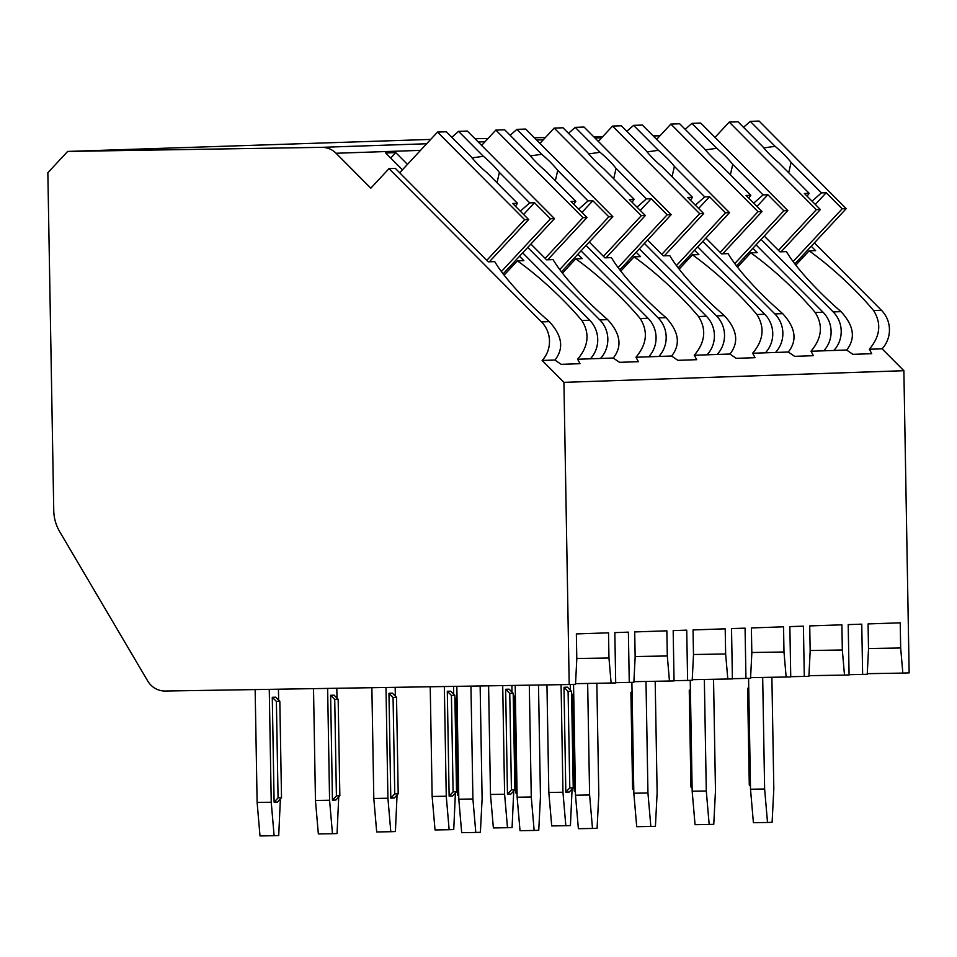 <?xml version="1.0" encoding="UTF-8"?>
<svg xmlns="http://www.w3.org/2000/svg" width="957" height="957" viewBox="0 0 957 957"><rect width="100%" height="100%" fill="white"/><g stroke="black" fill="none" stroke-linecap="round" stroke-linejoin="round"><path stroke-width="1.44" d="M849.086 674.697L867.233 674.314L868.513 649.097L868.071 623.928L900.238 622.828L900.669 647.997L902.834 673.094L909.15 672.879L903.875 370.706L882.091 348.815A27.263 26.222 -92 0 0 881.421 310.259L814.395 242.863M660.055 135.727L653.117 135.834M602.719 136.648L593.735 136.791M545.37 137.569L534.365 137.748M488.034 138.49L474.983 138.705M430.686 139.411L67.648 151.433L47.85 172.727L53.748 510.464A41.941 40.338 -92 0 0 59.693 531.661L147.701 680.977A20.97 20.169 -92 0 0 165.262 691.026L569.2 684.53L563.924 382.357L542.152 360.454A27.263 26.222 -92 0 0 541.471 321.899L389.009 168.623L370.814 188.194L336.063 153.252A20.97 20.169 -92 0 0 321.696 147.342L67.648 151.433M407.467 164.389L395.755 152.618L385.647 152.964L402.418 169.82M823.08 312.257L815.232 312.532C823.307 325.416 821.884 338.323 810.974 351.243L823.75 350.812A27.263 26.222 -92 0 0 823.08 312.257L756.042 244.86M389.009 168.623L395.337 168.408L488.261 261.835L494.721 261.608A79.694 15.707 42.9 0 0 549.33 321.636C562.226 335.644 564.104 348.444 554.928 360.023L542.152 360.454M882.091 348.815L869.315 349.245C880.237 336.326 881.648 323.418 873.574 310.535A79.694 15.707 42.9 0 0 809.108 250.842L795.829 265.125M589.715 320.248L581.856 320.523C589.943 333.407 588.519 346.314 577.597 359.246L590.385 358.803A27.263 26.222 -92 0 0 589.715 320.248L522.678 252.863M530.884 244.035L546.603 259.837L553.062 259.61A79.694 15.707 42.9 0 0 607.671 319.638C620.567 333.646 622.445 346.434 613.27 358.026L600.494 358.456A27.263 26.222 -92 0 0 599.812 319.901L527.726 247.432M648.056 318.25L640.197 318.525C648.284 331.409 646.86 344.317 635.938 357.248L648.726 356.805A27.263 26.222 -92 0 0 648.056 318.25L581.019 250.854M589.225 242.037L604.944 257.84L611.415 257.612A79.694 15.707 42.9 0 0 666.012 317.64C678.92 331.648 680.786 344.436 671.611 356.016L658.835 356.459A27.263 26.222 -92 0 0 658.165 317.903L586.067 245.435M706.398 316.253L698.538 316.528C706.625 329.411 705.201 342.319 694.28 355.25L707.067 354.808A27.263 26.222 -92 0 0 706.398 316.253L639.36 248.856M647.566 240.04L663.285 255.842L669.756 255.615A79.694 15.707 42.9 0 0 724.353 315.643C737.261 329.651 739.127 342.439 729.952 354.018L717.176 354.461A27.263 26.222 -92 0 0 716.506 315.906L644.408 243.437M764.739 314.255L756.891 314.53C764.966 327.414 763.542 340.321 752.633 353.253L765.409 352.81A27.263 26.222 -92 0 0 764.739 314.255L697.701 246.858M705.907 238.042L721.626 253.844L728.098 253.617A79.694 15.707 42.9 0 0 782.694 313.645C795.602 327.653 797.468 340.441 788.305 352.02L775.517 352.463A27.263 26.222 -92 0 0 774.847 313.908L702.749 241.427M764.248 236.044L779.967 251.847L786.439 251.619A79.694 15.707 42.9 0 0 841.036 311.647C853.943 325.655 855.809 338.443 846.646 350.023L833.858 350.465A27.263 26.222 -92 0 0 833.188 311.91L761.102 239.429M554.928 360.023A79.694 15.707 42.9 0 0 561.245 364.33L579.99 363.684A79.694 15.707 42.9 0 0 577.597 359.246M823.75 350.812L833.858 350.465M846.646 350.023A79.694 15.707 42.9 0 0 852.962 354.341L871.707 353.695A79.694 15.707 42.9 0 0 869.315 349.245M903.875 370.706L563.924 382.357M590.385 358.803L600.494 358.456M613.27 358.026A79.694 15.707 42.9 0 0 619.586 362.332L638.343 361.686A79.694 15.707 42.9 0 0 635.938 357.248M648.726 356.805L658.835 356.459M671.611 356.016A79.694 15.707 42.9 0 0 677.927 360.334L696.684 359.688A79.694 15.707 42.9 0 0 694.28 355.25M707.067 354.808L717.176 354.461M729.952 354.018A79.694 15.707 42.9 0 0 736.28 358.337L755.025 357.691A79.694 15.707 42.9 0 0 752.633 353.253M765.409 352.81L775.517 352.463M788.305 352.02A79.694 15.707 42.9 0 0 794.621 356.339L813.366 355.693A79.694 15.707 42.9 0 0 810.974 351.243M510.26 266.213L511.361 267.326M519.519 256.249L523.862 260.615L517.39 260.842L504.112 275.126M811.237 246.26L815.579 250.626L809.108 250.842M581.856 320.523A79.694 15.707 42.9 0 0 517.39 260.842M640.197 318.525A79.694 15.707 42.9 0 0 575.743 258.845L562.453 273.116M577.861 254.251L582.203 258.617L575.743 258.845M698.538 316.528A79.694 15.707 42.9 0 0 634.084 256.835L620.794 271.118M636.202 252.253L640.544 256.62L634.084 256.835M756.891 314.53A79.694 15.707 42.9 0 0 692.425 254.837L679.135 269.12M694.543 250.255L698.885 254.622L692.425 254.837M815.232 312.532A79.694 15.707 42.9 0 0 750.767 252.839L737.488 267.123M752.896 248.258L757.226 252.624L750.767 252.839M489.35 261.799L528.647 219.536L512.677 203.47L517.474 203.315L487.149 172.822A25.169 4.964 42.9 0 1 478.368 164.795A25.169 4.964 42.9 0 1 471.131 156.721L446.321 131.779L437.516 132.078L524.627 219.667L528.647 219.536M486.79 260.364L524.627 219.667M501.396 271.549L550.478 218.782L554.498 218.651L467.375 131.061L458.559 131.36L451.812 137.294M503.143 273.869L554.498 218.651M550.478 218.782L534.496 202.728L529.711 202.884L499.387 172.404A25.169 4.964 42.9 0 0 492.149 164.329A25.169 4.964 42.9 0 0 483.369 156.302L458.559 131.36M529.711 202.884L520.321 211.15M497.018 182.739L499.387 172.404M483.369 156.302L472.064 157.881M534.496 202.728L523.599 214.452M515.392 206.198L517.474 203.315M399.667 172.774L437.516 132.078M801.966 256.225L803.079 257.325M781.056 251.811L820.364 209.535L804.394 193.481L809.179 193.314L778.854 162.834A25.169 4.964 42.9 0 1 770.074 154.807A25.169 4.964 42.9 0 1 762.849 146.732L738.038 121.79L729.222 122.089L816.345 209.679L820.364 209.535M778.508 250.363L816.345 209.679M793.114 261.56L842.184 208.793L846.203 208.65L759.08 121.061L750.276 121.372L743.529 127.305M794.86 263.869L846.203 208.65M842.184 208.793L826.214 192.728L821.429 192.895L791.092 162.403A25.169 4.964 42.9 0 0 783.867 154.328A25.169 4.964 42.9 0 0 775.086 146.313L750.276 121.372M821.429 192.895L812.026 201.161M788.724 172.75L791.092 162.403M775.086 146.313L763.782 147.892M826.214 192.728L815.316 204.463M807.098 196.209L809.179 193.314M714.999 137.389L729.222 122.089M395.755 152.618L390.707 158.049M568.602 264.216L569.702 265.328M547.691 259.802L587 217.538L571.018 201.472L575.815 201.305L545.49 170.825A25.169 4.964 42.9 0 1 536.71 162.798A25.169 4.964 42.9 0 1 529.472 154.723L504.662 129.781L495.858 130.08L582.969 217.67L587 217.538M545.131 258.366L582.969 217.67M559.737 269.551L608.819 216.784L612.839 216.653L525.716 129.063L516.9 129.362L510.153 135.296M561.484 271.872L612.839 216.653M608.819 216.784L592.838 200.731L588.053 200.886L557.728 170.406A25.169 4.964 42.9 0 0 550.49 162.331A25.169 4.964 42.9 0 0 541.71 154.304L516.9 129.362M588.053 200.886L578.662 209.152M555.359 180.741L557.728 170.406M541.71 154.304L530.405 155.883M592.838 200.731L581.94 212.454M573.733 204.2L575.815 201.305M481.622 145.38L495.858 130.08M626.943 262.218L628.043 263.331M606.032 257.804L645.341 215.528L629.359 199.475L634.156 199.307L603.831 168.827A25.169 4.964 42.9 0 1 595.051 160.8A25.169 4.964 42.9 0 1 587.813 152.725L563.003 127.783L554.199 128.082L641.322 215.672L645.341 215.528M603.472 256.368L641.322 215.672M618.09 267.553L667.161 214.787L671.18 214.643L584.057 127.054L575.253 127.365L568.494 133.298M619.825 269.862L671.18 214.643M667.161 214.787L651.191 198.733L646.394 198.889L616.069 168.408A25.169 4.964 42.9 0 0 608.831 160.321A25.169 4.964 42.9 0 0 600.051 152.307L575.253 127.365M646.394 198.889L637.003 207.155M613.7 178.744L616.069 168.408M600.051 152.307L588.746 153.886M651.191 198.733L640.281 210.456M632.075 202.202L634.156 199.307M539.963 143.383L554.199 128.082M685.284 260.22L686.396 261.333M664.373 255.806L703.682 213.531L687.712 197.477L692.497 197.309L662.172 166.829A25.169 4.964 42.9 0 1 653.392 158.802A25.169 4.964 42.9 0 1 646.154 150.727L621.344 125.786L612.54 126.085L699.663 213.674L703.682 213.531M661.813 254.371L699.663 213.674M676.432 265.556L725.502 212.789L729.521 212.645L642.398 125.056L633.594 125.367L626.835 131.3M678.166 267.864L729.521 212.645M725.502 212.789L709.532 196.735L704.735 196.891L674.41 166.41A25.169 4.964 42.9 0 0 667.173 158.324A25.169 4.964 42.9 0 0 658.392 150.309L633.594 125.367M704.735 196.891L695.344 205.157M672.041 176.746L674.41 166.41M658.392 150.309L647.088 151.888M709.532 196.735L698.622 208.459M690.416 200.204L692.497 197.309M598.304 141.385L612.54 126.085M743.625 258.223L744.737 259.335M722.714 253.808L762.023 211.533L746.053 195.479L750.838 195.312L720.513 164.831A25.169 4.964 42.9 0 1 711.733 156.804A25.169 4.964 42.9 0 1 704.496 148.73L679.697 123.788L670.881 124.087L758.004 211.676L762.023 211.533M720.166 252.361L758.004 211.676M734.773 263.558L783.843 210.791L787.862 210.648L700.739 123.058L691.935 123.369L685.176 129.303M736.507 265.867L787.862 210.648M783.843 210.791L767.873 194.738L763.076 194.893L732.751 164.413A25.169 4.964 42.9 0 0 725.514 156.326A25.169 4.964 42.9 0 0 716.745 148.311L691.935 123.369M763.076 194.893L753.685 203.159M730.382 174.748L732.751 164.413M716.745 148.311L705.429 149.89M767.873 194.738L756.963 206.461M748.757 198.207L750.838 195.312M656.646 139.387L670.881 124.087M790.733 676.695L808.892 676.312L810.172 651.095L809.73 625.926L841.885 624.825L842.327 649.994L844.493 675.104L849.086 674.936L848.201 624.61L861.755 624.155L862.64 674.482M804.299 676.479L803.413 626.153L789.86 626.608L790.745 676.934L750.575 677.664M732.392 678.692L750.551 678.322L751.831 653.093L751.389 627.936L783.544 626.823L783.986 651.992L786.152 677.101M745.946 678.477L745.072 628.151L731.519 628.605L732.404 678.932L692.234 679.673M674.051 680.69L692.198 680.319L693.49 655.09L693.047 629.933L725.203 628.833L725.645 653.99L727.81 679.099M687.604 680.475L686.731 630.149L673.178 630.603L674.051 680.941L633.893 681.671M615.71 682.688L633.857 682.317L635.149 657.088L634.706 631.931L666.862 630.83L667.304 655.988L669.457 681.097M629.263 682.473L628.39 632.146L614.837 632.613L615.71 682.939L575.552 683.669M569.2 684.53L575.516 684.315L576.796 659.086L576.365 633.929L608.52 632.828L608.963 657.985L611.116 683.095M608.963 657.985L576.796 658.5M902.834 673.094L867.269 673.668M844.493 675.104L808.916 675.666M900.669 647.997L868.501 648.511M762.681 677.472L764.631 788.999L767.514 822.47L753.398 822.697L750.515 789.226L748.577 678.381M771.88 677.329L773.818 788.688L772.108 822.314L767.514 822.47M764.631 788.999L750.515 789.226M565.826 825.712L551.711 825.939L548.828 792.468L562.955 792.24L565.826 825.712L570.432 825.556L572.083 788.999M570.264 684.494L570.36 690.117M562.955 792.24L561.077 684.662M571.544 691.313L567.441 687.174L563.996 687.293L565.826 792.145L569.271 792.025L573.231 787.767L571.544 691.313L568.099 691.433L563.996 687.293M546.949 684.889L548.828 792.468M568.099 691.433L569.786 787.886L573.231 787.767M565.826 792.145L569.786 787.886M748.733 687.317L747.596 688.538L749.283 785.003L750.455 786.187M667.304 655.988L635.137 656.502M529.305 685.164L531.267 796.99L534.15 830.461L520.022 830.688L517.139 797.217L515.189 685.391M538.504 685.021L540.454 796.679L538.743 830.305L534.15 830.461M531.267 796.99L517.139 797.217M332.462 833.714L318.346 833.942L315.463 800.459L329.579 800.231L332.462 833.714L337.055 833.547L338.718 796.99M336.816 688.262L336.996 698.108M329.579 800.231L327.629 688.418M338.168 699.304L334.065 695.177L330.62 695.296L332.45 800.136L335.895 800.016L339.855 795.757L338.168 699.304L334.723 699.423L330.62 695.296M313.513 688.645L315.463 800.459M334.723 699.423L336.409 795.877L339.855 795.757M332.45 800.136L336.409 795.877M515.368 695.308L514.22 696.529L515.907 792.994L517.091 794.178M725.645 653.99L693.478 654.504M587.658 683.465L589.608 794.992L592.491 828.463L578.375 828.69L575.492 795.219L573.554 684.375M596.845 683.322L598.795 794.681L597.084 828.307L592.491 828.463M589.608 794.992L575.492 795.219M390.803 831.717L376.687 831.944L373.804 798.461L387.92 798.234L390.803 831.717L395.397 831.549L397.059 794.992M395.181 687.329L395.337 696.11M387.92 798.234L385.994 687.473M396.521 697.306L392.406 693.179L388.961 693.299L390.791 798.138L394.236 798.018L398.196 793.76L396.521 697.306L393.064 697.426L388.961 693.299M371.866 687.7L373.804 798.461M393.064 697.426L394.751 793.879L398.196 793.76M390.791 798.138L394.751 793.879M573.71 693.311L572.561 694.531L574.248 790.996L575.432 792.181M783.986 651.992L751.819 652.507M645.999 681.468L647.949 792.994L650.832 826.465L636.716 826.692L633.833 793.221L631.895 682.377M655.186 681.324L657.136 792.683L655.425 826.31L650.832 826.465M647.949 792.994L633.833 793.221M449.144 829.719L435.028 829.946L432.145 796.463L446.261 796.236L449.144 829.719L453.738 829.552L455.4 792.994M453.534 686.384L453.678 694.112M446.261 796.236L444.347 686.54M454.862 695.308L450.747 691.181L447.302 691.289L449.132 796.14L452.577 796.021L456.537 791.762L454.862 695.308L451.417 695.428L447.302 691.289M430.231 686.767L432.145 796.463M451.417 695.428L453.092 791.882L456.537 791.762M449.132 796.14L453.092 791.882M632.051 691.313L630.914 692.533L632.589 788.999L633.773 790.183M842.327 649.994L810.16 650.509M704.34 679.47L706.29 790.996L709.173 824.467L695.057 824.695L692.174 791.224L690.236 680.379M713.539 679.326L715.477 790.685L713.766 824.312L709.173 824.467M706.29 790.996L692.174 791.224M507.485 827.709L493.369 827.937L490.486 794.466L504.602 794.238L507.485 827.709L512.079 827.554L513.742 790.996M511.899 685.451L512.019 692.114M504.602 794.238L502.712 685.595M513.203 693.311L509.088 689.184L505.643 689.291L507.473 794.143L510.918 794.023L514.89 789.764L513.203 693.311L509.758 693.43L505.643 689.291M488.596 685.822L490.486 794.466M509.758 693.43L511.433 789.884L514.89 789.764M507.473 794.143L511.433 789.884M690.392 689.315L689.255 690.535L690.93 787.001L692.114 788.185M470.952 686.109L472.914 798.987L475.796 832.458L461.681 832.686L458.798 799.215L456.836 686.336M480.139 685.966L482.113 798.676L480.39 832.303L475.796 832.458M472.914 798.987L458.798 799.215M274.121 835.712L260.005 835.939L257.122 802.468L271.238 802.241L274.121 835.712L278.714 835.557L280.377 798.987M278.451 689.207L278.643 700.117M271.238 802.241L269.264 689.351M279.827 701.302L275.724 697.174L272.278 697.294L274.109 802.133L277.554 802.014L281.514 797.755L279.827 701.302L276.382 701.421L272.278 697.294M255.148 689.578L257.122 802.468M276.382 701.421L278.068 797.875L281.514 797.755M274.109 802.133L278.068 797.875M457.027 697.306L455.879 698.526L457.566 794.992L458.75 796.176M660.031 135.75L653.272 135.99M601.69 137.748L594.919 137.987M543.349 139.758L536.578 139.985M485.008 141.756L478.237 141.983M426.655 143.753L321.696 147.342M420.506 150.369L336.063 153.252M549.33 321.636L541.471 321.899M881.421 310.259L873.574 310.535M607.671 319.638L599.812 319.901M666.012 317.64L658.165 317.903M724.353 315.643L716.506 315.906M782.694 313.645L774.847 313.908M841.036 311.647L833.188 311.91"/></g></svg>
